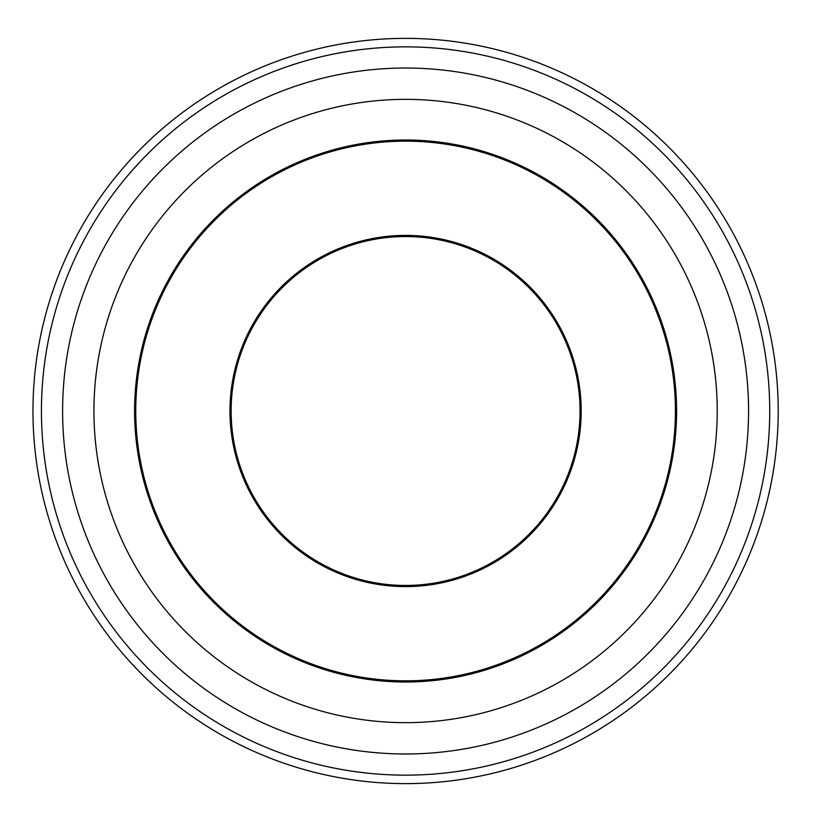 <?xml version="1.0" encoding="UTF-8"?>
<svg xmlns="http://www.w3.org/2000/svg" width="822" height="822" viewBox="0 0 822 822"><rect width="100%" height="100%" fill="white"/><g stroke="black" fill="none" stroke-linecap="round" stroke-linejoin="round"><path stroke-width="1.23" d="M313.388 262.906A174.449 174.449 0 0 1 579.942 405.195A174.449 174.449 0 0 1 323.436 564.899A174.449 174.449 0 0 1 313.388 262.906M240.877 146.439A311.641 311.641 0 0 1 717.061 400.633A311.641 311.641 0 0 1 258.827 685.928A311.641 311.641 0 0 1 240.877 146.439M262.362 180.943A270.993 270.993 0 0 1 676.434 401.989A270.993 270.993 0 0 1 277.97 650.068A270.993 270.993 0 0 1 262.362 180.943M62.606 411A342.98 342.98 0 0 1 682.661 208.86A342.98 342.98 0 0 1 511.89 737.087A342.98 342.98 0 0 1 62.606 411M769.731 411A364.146 364.146 0 0 1 223.512 726.36A364.146 364.146 0 0 1 223.512 95.64A364.146 364.146 0 0 1 769.731 411M778.208 411A372.613 372.613 0 0 1 219.279 733.697A372.613 372.613 0 0 1 219.279 88.303A372.613 372.613 0 0 1 778.208 411M312.771 261.92A175.61 175.61 0 0 1 581.092 405.164A175.61 175.61 0 0 1 322.892 565.916A175.61 175.61 0 0 1 312.771 261.92M262.968 181.929A269.842 269.842 0 0 1 675.273 402.03A269.842 269.842 0 0 1 278.514 649.041A269.842 269.842 0 0 1 262.968 181.929"/></g></svg>

